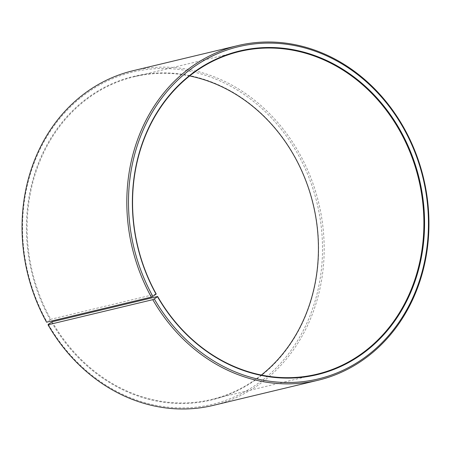 <?xml version="1.0" encoding="UTF-8"?>
<svg xmlns="http://www.w3.org/2000/svg" width="451" height="451" viewBox="0 0 451 451"><rect width="100%" height="100%" fill="white"/><g stroke="black" fill="none" stroke-linecap="round" stroke-linejoin="round"><path stroke-width="0.34" stroke-dasharray="2.25 1.69" d="M189.64 75.954A165.929 144.416 76.5 0 0 134.071 76.794A165.929 144.416 76.5 0 0 50.743 319.285L46.577 322.206M156.209 293.996L50.743 319.285M213.244 405.393A172.073 149.766 76.5 0 0 298.201 151.333A172.073 149.766 76.5 0 0 132.994 70.734M48.342 324.314A170.844 148.695 76.5 0 0 256.625 384.449A170.844 148.695 76.5 0 0 296.719 152.094A170.844 148.695 76.5 0 0 89.518 91.209A170.844 148.695 76.5 0 0 46.893 321.743M51.555 322.082A166.419 144.844 76.5 0 0 254.449 380.661A166.419 144.844 76.5 0 0 293.505 154.321A166.419 144.844 76.5 0 0 91.671 95.014A166.419 144.844 76.5 0 0 50.146 319.584M52.147 321.777A165.929 144.416 76.5 0 0 211.457 399.501A165.929 144.416 76.5 0 0 261.36 375.046M134.071 76.794L239.537 51.499M211.457 399.501L316.929 374.206"/><path stroke-width="0.68" d="M261.36 375.046A165.929 144.416 76.5 0 0 293.381 154.513A165.929 144.416 76.5 0 0 189.64 75.954M398.847 129.223A165.929 144.416 76.5 0 0 239.537 51.499A165.929 144.416 76.5 0 0 156.209 293.996L156.085 294.176A166.419 144.844 76.5 0 1 197.611 69.612A166.419 144.844 76.5 0 1 399.439 128.918A166.419 144.844 76.5 0 1 360.388 355.258A166.419 144.844 76.5 0 1 157.495 296.679L157.619 296.487A165.929 144.416 76.5 0 0 316.929 374.206A165.929 144.416 76.5 0 0 398.847 129.223M157.619 296.487L52.147 321.777L48.342 324.314L48.037 324.788L152.799 299.667L154.281 298.906A170.844 148.695 76.5 0 0 362.565 359.047A170.844 148.695 76.5 0 0 402.658 126.686A170.844 148.695 76.5 0 0 195.458 65.807A170.844 148.695 76.5 0 0 152.833 296.341L156.085 294.176M152.799 299.667A172.073 149.766 76.5 0 0 318.006 380.266A172.073 149.766 76.5 0 0 402.963 126.212A172.073 149.766 76.5 0 0 237.756 45.607A172.073 149.766 76.5 0 0 151.339 297.085L152.833 296.341M48.037 324.788A172.073 149.766 76.5 0 0 213.244 405.393L318.006 380.266M237.756 45.607L132.994 70.734A172.073 149.766 76.5 0 0 46.577 322.206L151.339 297.085M154.281 298.906L157.495 296.679"/></g></svg>
